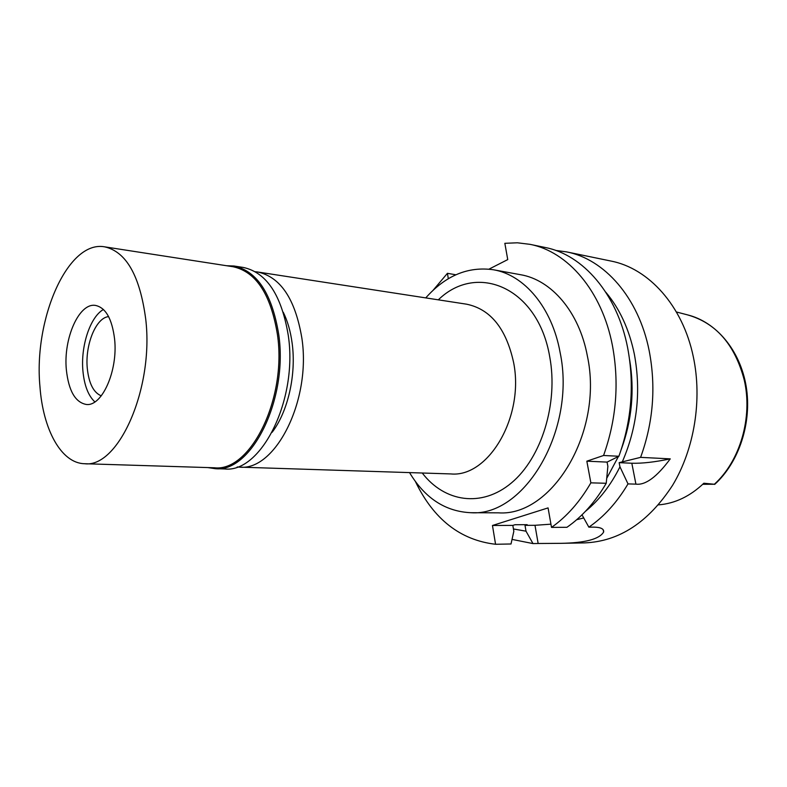 <?xml version="1.0" encoding="UTF-8"?>
<svg xmlns="http://www.w3.org/2000/svg" width="787" height="787" viewBox="0 0 787 787"><rect width="100%" height="100%" fill="white"/><g stroke="black" fill="none" stroke-linecap="round" stroke-linejoin="round"><path stroke-width="1.18" d="M658.493 504.88C675 503.532 690.11 496.322 703.834 483.238L714.35 484.251C740.105 461.064 752.923 417.267 744.236 380.003C734.901 344.598 715.954 322.877 687.425 314.849C716.347 321.922 740.252 350.49 746.184 386.466C752.116 422.471 739.209 462.156 714.675 484.408M702.722 484.3L714.35 484.251M670.249 458.86C656.889 476.952 645.448 485.372 635.916 484.133L628.006 483.907C617.067 502.342 604.013 516.764 588.853 527.162L594.008 527.133C600.875 527.28 604.082 528.913 603.639 532.032C599.399 539.174 585.105 542.941 560.728 543.335L584.711 542.892C619.221 541.436 648.518 522.234 672.6 485.284C694.36 449.141 702.417 399.747 693.317 356.806C682.713 305.523 648.498 268.219 610.86 261.028L566.62 251.899C604.308 259.071 638.631 297.506 649.167 350.677C656.122 386.909 653.269 422.471 640.598 457.365L670.249 458.86C654.941 462.077 642.133 463.533 631.823 463.238L619.153 462.658L640.598 457.365M560.728 543.335L538.151 543.492L534.993 525.303L550.949 524.172M534.993 525.303L525.008 525.342L526.011 531.186L532.986 543.581L538.151 543.492M532.986 543.581L512.042 539.4M619.153 462.658L619.959 466.819C610.751 485.264 599.251 500.099 585.479 511.304M606.747 478.309L618.395 456.539M621.317 449.288C631.931 420.179 634.696 390.342 629.63 359.777M605.803 292.223C619.635 308.612 629.147 329.232 634.332 354.081C641.228 391.306 637.263 427.134 622.428 461.575M628.006 483.907L619.959 466.819M588.853 527.162L581.996 514.826M583.728 517.944L576.694 519.715M525.008 525.342L527.182 524.673L515.013 524.722L512.829 525.401L513.832 531.294L511.019 543.984L495.564 544.27C460.277 540.138 433.558 519.223 415.408 481.516M526.011 531.186L513.439 528.972M512.829 525.401L492.465 525.49L548.067 507.9L551.51 527.398C566.729 516.695 579.852 501.84 590.87 482.844L606.226 483.277L607.879 466.307L607.072 462.107L618.887 456.263L603.57 455.486L586.836 461.182L590.87 482.844M492.465 525.49L495.564 544.27M433.165 290.206L447.439 273.315L448.324 278.736M489.022 269.124L507.743 259.592L504.841 243.301L517.413 242.799L529.966 244.334C567.643 251.476 601.986 290.836 612.434 345.572C619.339 382.866 616.378 419.51 603.57 455.486M470.901 512.711L498.437 512.839C552.09 516.833 603.796 431.729 587.358 355.95C579.193 311.8 551.333 279.808 520.522 274.702L493.439 269.764C524.201 274.84 552.021 307.392 560.108 352.458C576.438 429.83 524.476 516.813 470.901 512.711C445.363 511.56 424.911 498.191 409.535 472.594M586.836 461.182L607.072 462.107M618.887 456.263C631.636 420.73 634.548 384.538 627.623 347.677C617.136 293.6 582.793 254.614 545.106 247.462L529.966 244.334M455.86 274.781L447.439 273.315M555.701 250.423L566.62 251.899M606.226 483.277C595.238 502.047 582.144 516.725 566.945 527.3L551.51 527.398M425.747 297.899C445.56 275.578 468.127 266.193 493.439 269.764M422.245 473.007C444.419 502.027 481.585 508.058 511.511 482.864C541.466 457.906 558.445 403.426 549.739 356.865C538.101 287.432 476.942 262.061 438.31 299.837M239.504 467.134L450.872 473.931C488.373 477.63 524.496 416.776 513.636 362.65C506.228 328.641 490.557 309.153 466.622 304.195L257.615 271.987C280.487 276.935 295.233 298.952 301.854 338.056C311.455 400.475 275.253 471.305 239.504 467.134L237.162 466.976M255.273 271.722L257.615 271.987M272.154 432.26C287.983 411.581 296.443 374.474 292.144 343.23C290.58 331.465 287.629 321.155 283.281 312.282M108.616 316.62C95.935 317.604 84.878 345.06 87.298 368.454C88.911 383.515 93.574 392.644 101.267 395.851M82.94 371.159C80.52 346.31 90.121 316.866 103.451 309.488C90.121 316.866 80.52 346.31 82.94 371.159C84.327 385.502 88.301 395.753 94.873 401.911C88.301 395.753 84.327 385.502 82.94 371.159M66.354 369.782C68.646 390.805 75.277 402.364 86.245 404.449C101.966 406.82 118.129 370.638 114.597 339.099C112.079 318.814 105.694 307.579 95.434 305.415C79.034 302.552 63.206 338.705 66.354 369.782M39.95 386.584C33.507 319.227 67.702 239.897 104.671 246.843C126.284 251.722 139.968 275.873 145.743 319.286C154.006 388.817 118.247 468.275 84.553 463.72C61.15 463.277 42.99 429.476 39.95 386.584M84.553 463.72L214.458 467.783C250.355 472.052 286.989 398.96 277.447 334.632C270.866 294.377 256.08 271.751 233.109 266.744L104.671 246.843M226.538 265.731L233.995 266.006C257.162 271.062 272.076 293.866 278.716 334.426C288.367 399.284 251.407 472.967 215.195 468.678L207.817 467.576M215.195 468.678L224.679 468.963C261.018 473.233 298.017 400.022 288.298 335.547C281.598 295.214 266.626 272.518 243.37 267.462L233.995 266.006M703.184 483.867L713.681 484.182M635.916 484.133L631.823 463.238M687.425 314.849L676.397 311.977M603.639 532.032L603.216 529.818"/></g></svg>
